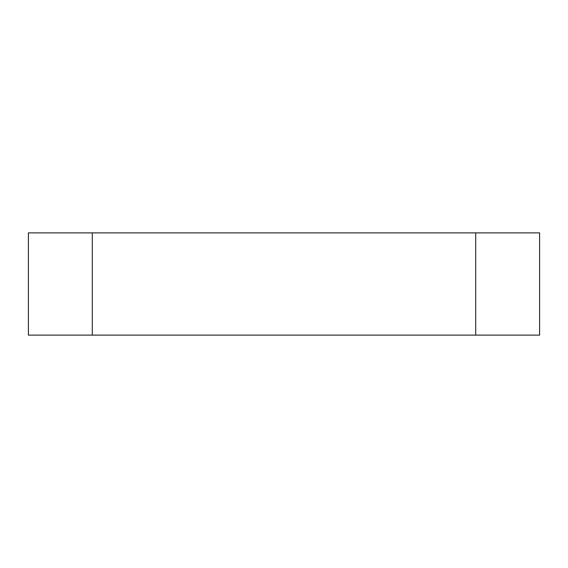 <?xml version="1.0" encoding="UTF-8"?>
<svg xmlns="http://www.w3.org/2000/svg" width="568" height="568" viewBox="0 0 568 568"><rect width="100%" height="100%" fill="white"/><g stroke="black" fill="none" stroke-linecap="round" stroke-linejoin="round"><path stroke-width="0.85" d="M475.7 232.88L28.4 232.88L28.4 335.12L539.6 335.12L539.6 232.88L475.7 232.88L475.7 335.12M92.3 232.88L92.3 335.12"/></g></svg>
